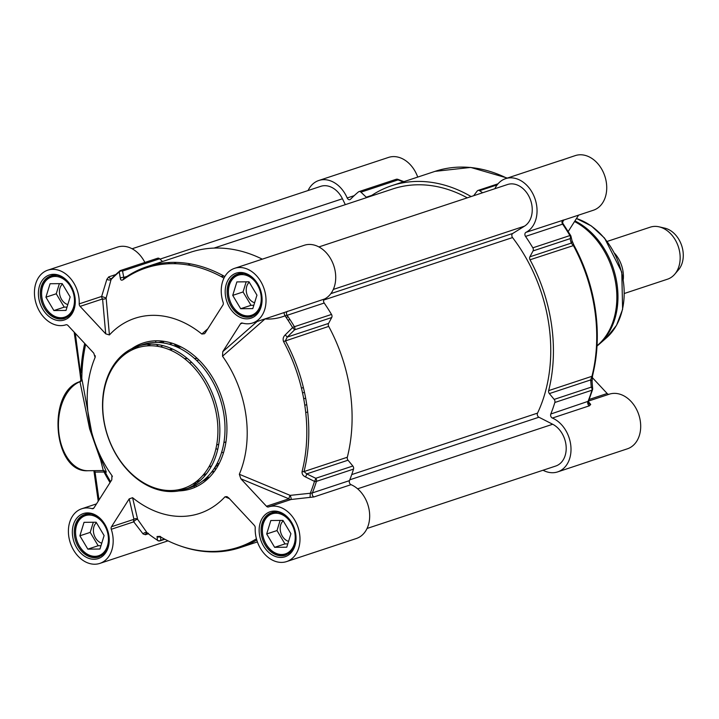 <?xml version="1.0" encoding="UTF-8"?>
<svg xmlns="http://www.w3.org/2000/svg" width="719" height="719" viewBox="0 0 719 719"><rect width="100%" height="100%" fill="white"/><g stroke="black" fill="none" stroke-linecap="round" stroke-linejoin="round"><path stroke-width="1.08" d="M148.456 533.408L147.098 532.806L137.644 519.361A2.741 2.525 -13.2 0 0 133.941 519.316L111.472 526.748A2.741 2.058 -108.3 0 0 111.274 529.274L133.743 521.841L143.099 533.956L145.472 534.72L148.339 533.768M111.274 529.274A28.778 21.588 71.7 0 1 99.833 563.399A28.778 21.588 71.7 0 1 70.3 542.863A28.778 21.588 71.7 0 1 81.75 508.764A28.778 21.588 71.7 0 1 92.059 508.666A2.741 2.058 -108.3 0 0 93.039 508.657A2.741 2.058 -108.3 0 0 93.937 507.938L111.796 479.834L111.912 475.538L112.371 476.571M93.91 470.657L95.052 472.104L104.021 472.024A151.925 113.962 -108.3 0 0 110.052 482.584M79.962 381.618L89.605 428.785L100.723 460.34L103.284 470.568L87.961 470.72A45.225 29.084 -90.6 0 1 58.733 431.58A45.225 29.084 -90.6 0 1 79.692 381.834A2.741 2.687 -23.4 0 0 81.948 379.156L81.813 378.985A2.741 2.732 -85.6 0 1 79.962 381.618L79.962 381.618A2.741 2.193 -106.4 0 0 81.238 378.571L75.306 333.355M85.651 344.455A149.929 112.461 71.7 0 0 81.813 378.985A2.741 0.746 0.5 0 0 81.238 378.571L80.861 380.198M80.861 380.153L79.944 372.721L80.932 372.9A151.925 113.962 -108.3 0 1 84.698 343.43M95.142 355.59L95.106 357.442L93.776 353.164L67.972 325.491A2.741 2.058 -108.3 0 0 65.896 324.799A28.778 21.588 71.7 0 1 65.878 324.808A28.778 21.588 71.7 0 1 36.336 304.263A28.778 21.588 71.7 0 1 47.796 270.164A28.778 21.588 71.7 0 1 79.198 303.867A2.741 2.058 -108.3 0 0 80.115 306.384L102.574 298.951A2.741 2.076 175 0 0 106.142 298.017L101.667 296.435L79.198 303.867M106.861 279.314L101.667 296.435A2.741 2.058 -108.3 0 0 102.574 298.951L105.711 333.841L109.414 334.946L106.142 298.017L111.059 279.565A2.741 1.411 9.5 0 1 106.861 279.314L108.776 276.869A2.741 2.058 -108.3 0 0 111.472 278.532A2.741 2.058 -108.3 0 0 112.128 278.118L112.658 277.947M144.87 262.453A28.778 21.588 -108.3 0 0 117.485 247.102L47.796 270.164M349.47 480.625L312.379 492.901A2.741 2.058 -108.3 0 0 313.96 496.937L291.024 499.498L268.529 506.94L290.997 499.507A2.741 0.584 71.6 0 0 291.042 497.997A2.741 0.584 71.6 0 0 290.152 495.373L239.328 474.27A102.781 77.095 -108.3 0 0 222.522 356.211L265.041 318.957C271.89 319.407 278.559 318.355 285.039 315.812A158.063 118.563 71.7 0 1 292.597 327.585L285.245 334.892C283.223 336.798 282.657 339.017 283.556 341.552A147.098 110.34 71.7 0 1 302.061 471.601C301.872 474.01 303.005 475.789 305.458 476.931L314.491 481.371A158.063 118.563 71.7 0 1 310.293 493.252L290.152 495.373A2.741 0.665 -67.4 0 0 288.921 498.815L266.452 506.248A2.741 2.058 -108.3 0 0 268.529 506.94A28.778 21.588 71.7 0 1 268.547 506.931A28.778 21.588 71.7 0 1 298.088 527.476A28.778 21.588 71.7 0 1 286.629 561.575L356.318 538.513A28.778 21.588 -108.3 0 0 369.512 512.575A28.778 21.588 -108.3 0 0 351.052 484.669A2.741 2.058 71.7 0 1 349.47 480.625A158.962 119.237 -108.3 0 0 353.523 469.112A2.741 2.058 -108.3 0 0 352.84 466.02L348.032 460.205A2.741 2.058 71.7 0 1 347.322 457.239A147.997 111.014 -108.3 0 0 328.7 326.399A2.741 2.058 71.7 0 1 328.565 323.424L331.711 317.537A2.741 2.058 -108.3 0 0 331.504 314.437A158.962 119.237 -108.3 0 0 324.197 303.032A2.741 2.058 71.7 0 1 324.629 298.969A28.778 21.588 -108.3 0 0 333.274 264.277A28.778 21.588 -108.3 0 0 304.281 245.269L234.592 268.331A28.778 21.588 71.7 0 1 264.125 288.876A28.778 21.588 71.7 0 1 252.675 322.975A28.778 21.588 71.7 0 1 242.366 323.074A2.741 2.058 -108.3 0 0 241.386 323.083A2.741 2.058 -108.3 0 0 240.488 323.802L242.546 323.119M162.512 261.527L159.627 258.786A2.741 2.058 -108.3 0 0 157.677 258.22L120.585 270.488A2.741 2.058 -108.3 0 0 120.064 270.775A2.741 1.744 50.4 0 0 119.696 270.982A2.741 1.744 50.4 0 0 119.246 271.962L120.343 278.388C120.585 280.149 121.52 280.59 123.147 279.709A147.098 110.34 71.7 0 1 223.969 278.136M262.309 259.164A147.997 111.014 -108.3 0 0 190.409 252.297L147.107 266.623A147.997 111.014 -108.3 0 0 124.001 278.496L123.686 278.657A2.741 1.762 54.1 0 0 123.147 279.709M169.747 262.462A147.997 111.014 -108.3 0 0 167.806 263.81M87.961 470.72C53.089 473.147 46.42 391.81 79.908 381.636L80.861 380.297A2.741 2.436 3.2 0 0 80.834 379.821M145.472 534.72A2.741 2.058 -108.3 0 1 146.712 533.013L147.476 533.201L147.098 532.806A2.741 2.031 149.3 0 0 143.099 533.956M111.472 526.748L129.195 498.869L133.941 519.316A2.741 2.058 -108.3 0 0 133.743 521.841A2.741 0.998 141.5 0 1 135.693 519.972A2.741 0.998 141.5 0 1 137.644 519.361L132.584 497.701A102.781 77.095 -108.3 0 0 225.011 496.793L229.406 498.644M286.629 561.575A28.778 21.588 71.7 0 1 255.227 527.863A2.741 2.058 -108.3 0 0 254.31 525.346L228.714 497.899L226.961 496.613L225.011 496.793M266.452 506.248L240.856 478.791L288.921 498.815A2.741 2.058 -108.3 0 0 290.988 499.507M239.328 474.27L240.856 478.791M257.096 321.51L222.764 351.681L222.522 356.211M222.764 351.681L240.488 323.802M207.863 328.727L201.841 334.038L204.484 333.742L205.23 332.861L222.953 304.991A2.741 2.058 -108.3 0 0 223.151 302.456A28.778 21.588 71.7 0 1 234.592 268.331M201.841 334.038A102.781 77.095 -108.3 0 0 109.414 334.946M105.711 333.841L80.115 306.384M112.182 476.014L111.912 475.538A102.781 77.095 -108.3 0 1 95.106 357.442L95.267 356.597M132.584 497.701L129.195 498.869M178.968 490.906A76.744 57.565 -108.3 0 0 221.865 397.787A76.744 57.565 -108.3 0 0 131.883 348.625M103.284 470.568L104.282 470.693A2.741 2.705 -43.8 0 1 104.336 470.756M104.426 470.846A2.741 2.705 -43.8 0 1 104.731 471.322C109.701 476.284 101.352 463.252 91.987 433.979L81.948 379.156M123.686 278.657A2.741 1.762 54.1 0 1 124.001 278.496L122.536 271.054A2.741 2.139 -9.4 0 0 119.246 271.962A158.063 118.563 71.7 0 0 111.059 279.565L111.481 278.532M324.629 298.969L281.848 313.322M331.504 314.437L294.413 326.714A158.962 119.237 -108.3 0 0 287.106 315.308L324.197 303.032M352.84 466.02L315.749 478.288L306.707 473.884L304.02 471.565A147.997 111.014 -108.3 0 0 285.398 340.725L287.241 337.094L294.619 329.805A2.741 2.058 -108.3 0 0 294.413 326.714A2.741 0.512 149.3 0 0 292.597 327.585L294.619 329.805L331.711 317.537M310.078 497.269L310.293 493.252L312.379 492.901A158.962 119.237 -108.3 0 0 316.432 481.379A2.741 2.058 -108.3 0 0 315.749 478.288A2.741 0.701 116 0 1 314.491 481.371A2.741 1.24 17 0 0 316.432 481.379L353.523 469.112M180.002 545.847A147.997 111.014 -108.3 0 0 240.092 547.644A147.997 111.014 -108.3 0 0 256.773 540.005M119.417 271.324A158.962 119.237 -108.3 0 0 112.128 278.118M224.813 276.563A147.997 111.014 -108.3 0 0 147.107 266.623M256.431 538.81A147.098 110.34 71.7 0 1 159.681 536.41L157.075 536.509L157.425 540.221A158.063 118.563 71.7 0 1 147.098 532.806M110.636 481.667A149.929 112.461 71.7 0 1 104.731 471.322L104.021 472.024A2.741 1.762 89.4 0 0 103.482 470.568M287.537 311.246A2.741 2.058 -108.3 0 0 287.106 315.308L285.039 315.812L283.798 312.63M285.245 334.892L287.241 337.094L328.565 323.424M328.7 326.399L283.556 341.552M348.032 460.205L306.707 473.884A2.741 0.692 116.1 0 1 305.458 476.931M302.061 471.601A2.741 1.177 14.2 0 0 304.02 471.565L347.322 457.239M160.04 536.778A2.741 2.552 174.5 0 1 157.075 536.509M159.681 536.41A2.741 1.384 120.3 0 0 159.986 536.751A2.741 1.384 120.3 0 0 160.759 536.778M164.444 539.052L160.84 540.248A2.741 2.561 174.1 0 1 157.425 540.221A2.741 1.321 123.2 0 0 157.677 540.526A2.741 2.741 0 0 0 160.04 540.841A2.741 2.058 -108.3 0 0 160.84 540.248L160.472 536.518M120.343 278.388A2.741 2.13 -9.6 0 1 123.605 277.498L127.146 276.321M242.923 273.642A21.93 16.447 -108.3 0 0 238.465 274.272A21.93 16.447 -108.3 0 0 228.561 295.248A21.93 16.447 -108.3 0 0 252.243 315.902A21.93 16.447 -108.3 0 0 256.189 313.745M276.878 512.243A21.93 16.447 -108.3 0 0 272.42 512.872A21.93 16.447 -108.3 0 0 262.525 533.849A21.93 16.447 -108.3 0 0 286.198 554.502A21.93 16.447 -108.3 0 0 290.152 552.345M56.127 275.476A21.93 16.447 -108.3 0 0 51.669 276.096A21.93 16.447 -108.3 0 0 41.765 297.082A21.93 16.447 -108.3 0 0 65.438 317.726A21.93 16.447 -108.3 0 0 69.392 315.569M90.082 514.076A21.93 16.447 -108.3 0 0 85.624 514.696A21.93 16.447 -108.3 0 0 75.72 535.682A21.93 16.447 -108.3 0 0 99.402 556.326A21.93 16.447 -108.3 0 0 103.347 554.169M228.678 295.41A21.103 15.827 -108.3 0 0 255.461 313.053A21.103 15.827 -108.3 0 0 250.374 277.3A21.103 15.827 -108.3 0 0 228.678 295.41M262.633 534.01A21.103 15.827 -108.3 0 0 289.424 551.653A21.103 15.827 -108.3 0 0 284.329 515.9A21.103 15.827 -108.3 0 0 262.633 534.01M41.873 297.244A21.103 15.827 -108.3 0 0 68.665 314.886A21.103 15.827 -108.3 0 0 63.578 279.125A21.103 15.827 -108.3 0 0 41.873 297.244M75.837 535.844A21.103 15.827 -108.3 0 0 102.619 553.486A21.103 15.827 -108.3 0 0 97.532 517.725A21.103 15.827 -108.3 0 0 75.837 535.844M240.685 308.721L232.722 295.374L236.875 281.911L248.99 281.794L256.953 295.141L252.8 308.604L240.685 308.721L251.012 305.305L253.834 305.278M274.64 547.321L266.677 533.974L270.829 520.511L282.944 520.394L290.916 533.732L286.764 547.204L274.64 547.321L284.967 543.906L287.789 543.879M53.889 310.545L45.917 297.199L50.069 283.735L62.194 283.619L70.156 296.965L66.004 310.428L53.889 310.545L64.216 307.13L67.029 307.103M87.844 549.145L79.881 535.799L84.033 522.336L96.148 522.219L104.111 535.565L99.959 549.028L87.844 549.145L98.17 545.73L100.984 545.703M232.722 295.374L243.04 291.959L251.012 305.305M246.168 281.821L243.04 291.959M266.677 533.974L277.004 530.559L284.967 543.906M280.131 520.421L277.004 530.559M45.917 297.199L56.244 293.783L64.216 307.13M59.371 283.646L56.244 293.783M79.881 535.799L90.199 532.384L98.17 545.73M93.326 522.246L90.199 532.384M249.268 282.261A11.477 8.61 -108.3 0 0 246.374 291.923A11.477 8.61 -108.3 0 0 254.607 302.762M283.223 520.862A11.477 8.61 -108.3 0 0 280.329 530.523A11.477 8.61 -108.3 0 0 288.562 541.362M62.472 284.086A11.477 8.61 -108.3 0 0 59.569 293.756A11.477 8.61 -108.3 0 0 67.802 304.586M96.427 522.686A11.477 8.61 -108.3 0 0 93.533 532.357A11.477 8.61 -108.3 0 0 101.765 543.187M131.604 350.144A75.369 56.54 71.7 0 1 140.124 345.533M137.509 346.306L142.677 344.599A75.369 56.54 71.7 0 1 220.023 398.389A75.369 56.54 71.7 0 1 190.032 487.707L184.864 489.414A75.369 56.54 -108.3 0 0 214.864 400.097A75.369 56.54 -108.3 0 0 137.509 346.306A75.369 56.54 -108.3 0 0 103.473 418.422A75.369 56.54 -108.3 0 0 184.864 489.414M187.416 488.48A75.369 56.54 71.7 0 1 177.836 489.855M103.662 418.701A74.003 55.507 71.7 0 1 179.741 355.186A74.003 55.507 71.7 0 1 197.59 480.553A74.003 55.507 71.7 0 1 103.662 418.701M162.557 345.533A5.482 4.062 73.2 0 1 160.885 346.738A5.482 4.062 73.2 0 1 160.741 346.774A5.482 3.622 -103.9 0 1 160.625 346.81A5.482 3.622 -103.9 0 1 160.418 346.846M158.62 346.495A5.482 3.622 -103.9 0 1 156.643 344.464M158.279 342.469A5.482 0.845 -8.1 0 0 163.447 341.462A5.482 4.062 73.2 0 1 163.483 342.981M147.098 345.884A73.221 54.923 71.7 0 1 151.053 344.131M172.335 343.287L169.226 344.221L172.344 343.287M169.369 349.659L172.12 348.85M177.521 347.25L179.462 346.675M303.661 398.497L305.71 398.479M307.687 411.915L305.737 412.598M208.923 466.883L211.539 465.975M216.761 464.159L219.304 463.27M215.997 448.44A66.184 49.647 -108.3 0 0 217.686 449.6M221.731 452.053A66.184 49.647 -108.3 0 0 223.438 452.952M181.673 347.223A67.739 50.815 -108.3 0 0 179.094 346.594L179.921 346.342M176.047 344.626A5.482 3.316 102 0 0 177.997 346.657A5.482 3.316 102 0 0 179.094 346.594A5.482 4.188 72.6 0 1 176.281 344.716M223.798 275.988L221.587 276.806M195.514 482.179A5.482 3.622 76.1 0 0 195.766 483.42A5.482 0.845 171.9 0 1 194.013 483.249M215.385 469.974A5.482 3.379 -135.8 0 1 215.709 466.55A5.482 5.482 0 0 1 217.749 465.229A5.482 4.08 69.8 0 1 218.36 465.067M209.535 477.173A73.221 54.923 71.7 0 1 202.587 481.083M197.033 483.078A73.221 54.923 71.7 0 1 195.766 483.42L195.838 483.932M202.938 475.304A67.739 50.815 -108.3 0 0 206.668 473.542M214.541 467.961A67.739 50.815 -108.3 0 0 215.224 467.323M205.176 474.306L203.18 475.025M289.928 319.506L288.013 320.225M301.441 388.143L303.382 387.577M564.271 219.87L593.382 210.236A28.778 21.588 -108.3 0 0 604.832 176.137A28.778 21.588 -108.3 0 0 575.299 155.601L505.61 178.654A28.778 21.588 71.7 0 1 534.603 197.662A28.778 21.588 71.7 0 1 525.949 232.354A2.741 2.058 -108.3 0 0 525.526 236.416A158.962 119.237 71.7 0 1 532.833 247.821A2.741 2.058 71.7 0 1 533.04 250.922L529.894 256.809A2.741 2.058 -108.3 0 0 530.029 259.775A147.997 111.014 71.7 0 1 548.651 390.624A2.741 2.058 -108.3 0 0 549.361 393.59L554.169 399.404A2.741 2.058 71.7 0 1 554.843 402.487A158.962 119.237 71.7 0 1 550.799 414.009A2.741 2.058 -108.3 0 0 552.381 418.054A28.778 21.588 71.7 0 1 570.841 445.96A28.778 21.588 71.7 0 1 557.647 471.898A28.778 21.588 71.7 0 1 543.034 470.235M578.615 215.125L568.208 231.5M592.231 377.493L607.16 393.509L589.194 399.458M609.236 394.201A2.741 2.058 71.7 0 1 607.16 393.509M557.647 471.898L627.336 448.836A28.778 21.588 -108.3 0 0 638.796 414.737A28.778 21.588 -108.3 0 0 609.263 394.192A28.778 21.588 -108.3 0 0 609.245 394.201L588.573 401.04L609.263 394.192M417.73 177.081A28.778 21.588 -108.3 0 0 388.503 157.425L318.814 180.487A28.778 21.588 71.7 0 1 347.187 197.977A2.741 2.058 -108.3 0 0 349.892 199.639A2.741 2.058 -108.3 0 0 350.548 199.226A158.962 119.237 71.7 0 1 358.484 191.883A2.741 2.058 71.7 0 1 358.997 191.605A2.741 2.058 71.7 0 1 360.947 192.162L366.25 197.204A2.741 2.058 -108.3 0 0 366.726 197.563M588.501 403.098L588.51 403.116A2.741 2.525 152.3 0 0 590.694 404.42L588.358 401.597M552.381 418.054L589.472 405.777L590.694 404.42M588.358 401.247L550.799 414.009M592.555 389.356A2.741 1.968 175.5 0 0 592.663 388.682A2.741 1.968 175.5 0 0 591.261 387.128A2.741 2.058 71.7 0 1 591.935 390.219A2.741 1.24 17 0 0 592.546 389.698A2.741 2.741 0 0 0 592.663 388.682L592.07 381.465A2.741 1.968 175.2 0 0 590.676 379.92L591.261 387.128L554.169 399.404M533.04 250.922L570.131 238.645L571.21 243.13A2.741 2.454 -13.3 0 0 572.036 240.757L570.958 236.254A2.741 2.741 0 0 0 570.652 235.499A2.741 0.512 149.3 0 0 569.924 235.553A2.741 2.058 71.7 0 1 570.131 238.645A2.741 2.454 -13.7 0 0 570.661 235.571A2.741 0.512 149.3 0 0 570.652 235.499L563.175 223.852C562.249 223.07 562.474 221.812 563.831 220.086L564.424 219.78A2.741 2.714 55.4 0 0 563.831 220.077A2.741 2.714 55.4 0 0 563.831 220.086A2.741 2.714 55.4 0 0 563.103 223.807L562.618 224.139L563.103 223.807M564.424 219.78L525.949 232.354M592.555 375.48A147.098 110.34 -108.3 0 0 574.041 245.431L572.036 240.757A2.741 2.454 -13.3 0 0 572.018 240.676M529.894 256.809L571.21 243.13L573.331 245.449A147.997 111.014 71.7 0 1 591.953 376.298L590.676 379.92L549.361 393.59M592.079 381.537A2.741 1.968 175.2 0 0 592.07 381.465L592.564 375.776C602.603 332.088 596.428 288.625 574.041 245.377L530.029 259.775M360.947 192.162L398.038 179.894A2.741 0.53 -69.1 0 0 397.931 179.373A2.741 2.741 0 0 0 396.097 179.328A2.741 2.058 71.7 0 1 398.038 179.894L403.242 181.88M370.267 196.395A147.997 111.014 71.7 0 1 391.738 185.682A147.997 111.014 71.7 0 1 471.071 196.548A2.741 2.058 -108.3 0 0 471.107 196.566M308.074 190.535A28.778 21.588 71.7 0 1 318.814 180.487M473.668 195.721L477.2 191.029A2.741 2.058 71.7 0 1 478 190.436A2.741 2.058 71.7 0 1 479.573 190.706A158.962 119.237 71.7 0 1 482.629 192.755M494.87 188.702A28.778 21.588 71.7 0 1 505.61 178.654M614.736 253.439A27.412 20.554 71.7 0 1 623.301 279.305M607.204 241.413L650.228 227.177A27.412 20.554 71.7 0 1 659.053 226.827A27.412 20.554 71.7 0 1 678.35 246.734A27.412 20.554 71.7 0 1 674.737 274.227A27.412 20.554 71.7 0 1 667.448 279.215L624.425 293.451M659.053 226.827L664.698 228.121A24.122 18.092 71.7 0 1 681.684 245.637A24.122 18.092 71.7 0 1 678.502 269.832L674.737 274.227M176.245 262.399A144.573 108.443 -108.3 0 0 174.088 263.684M187.902 264.952A137.041 102.79 71.7 0 1 190.526 263.891M345.318 204.654L342.442 198.759A22.613 16.959 -108.3 0 0 320.746 186.338L132.098 248.765M467.278 197.833A144.573 108.443 -108.3 0 0 392.817 188.935L214.028 248.091M367.058 528.465L555.715 466.047A22.613 16.959 -108.3 0 0 566.132 446.373A22.613 16.959 -108.3 0 0 552.686 424.255L538.917 417.227A2.741 2.058 71.7 0 1 537.533 413.119A144.573 108.443 -108.3 0 0 512.548 237.567A2.741 2.058 71.7 0 1 512.764 233.441L524.493 226.161A22.613 16.959 -108.3 0 0 530.056 198.759A22.613 16.959 -108.3 0 0 507.551 184.513L318.894 246.932M81.148 376.918L81.346 378.616M93.838 508.081L92.059 508.666M99.015 499.948L95.052 472.104A2.741 1.762 89.4 0 0 94.504 470.648M115.777 274.55L108.776 276.869M225.478 295.833A23.709 17.786 -108.3 0 0 255.569 315.65A23.709 17.786 -108.3 0 0 249.853 275.485A23.709 17.786 -108.3 0 0 225.478 295.833M259.433 534.433A23.709 17.786 -108.3 0 0 289.523 554.25A23.709 17.786 -108.3 0 0 283.807 514.085A23.709 17.786 -108.3 0 0 259.433 534.433M38.682 297.657A23.709 17.786 -108.3 0 0 68.772 317.474A23.709 17.786 -108.3 0 0 63.056 277.309A23.709 17.786 -108.3 0 0 38.682 297.657M72.637 536.257A23.709 17.786 -108.3 0 0 102.727 556.075A23.709 17.786 -108.3 0 0 97.011 515.909A23.709 17.786 -108.3 0 0 72.637 536.257M313.96 496.937L351.052 484.669M159.627 258.786L122.536 271.054A2.741 2.058 -108.3 0 0 120.585 270.488A2.741 2.741 0 0 0 119.696 270.982M124.001 278.496L125.681 277.938M227.384 295.536A22.334 16.753 71.7 0 1 237.477 274.164C253.978 266.848 274.361 305.872 251.506 316.576A22.334 16.753 71.7 0 1 227.384 295.536M261.348 534.136A22.334 16.753 71.7 0 1 271.431 512.764C287.942 505.448 308.316 544.472 285.47 555.176A22.334 16.753 71.7 0 1 261.348 534.136M40.588 297.369A22.334 16.753 71.7 0 1 50.681 275.988C67.182 268.672 87.556 307.705 64.71 318.409A22.334 16.753 71.7 0 1 40.588 297.369M74.542 535.97A22.334 16.753 71.7 0 1 84.635 514.588C101.136 507.272 121.52 546.305 98.665 557A22.334 16.753 71.7 0 1 74.542 535.97M163.411 341.246L163.941 341.318M155.843 342.433L155.61 340.824M304.802 405.291L306.734 404.608M184.325 488.147L184.459 489.145M184.522 489.531L184.639 490.358M196.017 485.208L196.242 486.754M195.649 482.089L200.34 480.382M205.805 478.405L209.705 476.994M589.472 405.777A2.741 2.058 71.7 0 1 587.89 401.741A158.962 119.237 71.7 0 0 591.935 390.219L554.843 402.487M525.526 236.416L562.618 224.139A2.741 2.058 71.7 0 1 563.04 220.086M562.618 224.139A158.962 119.237 71.7 0 1 569.924 235.553L532.833 247.821M548.651 390.624L591.953 376.298A2.741 1.177 14.2 0 0 592.564 375.776M507.371 178.078L470.711 167.428L435.04 171.356A147.997 111.014 71.7 0 1 506.94 178.213M354.188 195.658L347.187 197.977M371.777 195.379L366.25 197.204M473.704 195.676L471.071 196.548M574.535 221.551A71.262 53.449 71.7 0 1 615.401 281.417A71.262 53.449 71.7 0 1 597.076 345.695M574.939 220.913A70.983 53.242 71.7 0 1 616.246 279.547A70.983 53.242 71.7 0 1 599.331 344.113L597.058 345.992M576.458 218.522A67.011 50.267 71.7 0 1 621.549 272.285A67.011 50.267 71.7 0 1 606.593 337.723L599.331 344.113M479.573 190.706L497.162 184.882M512.764 233.441L330.857 293.631M323.73 300.039L512.548 237.567M537.533 413.119L351.726 474.594M349.793 479.807L538.917 417.227M357.613 488.812L552.686 424.255M333.31 289.424L524.493 226.161M159.986 259.128L342.442 198.759M197.267 358.422L194.463 358.448M187.398 358.52L184.415 358.547M198.839 359.931L196.79 360.614M191.631 362.322L189.573 362.996M225.955 441.897L223.915 442.571M218.747 444.288L216.698 444.962M96.517 503.875L81.75 508.764M168.003 540.85L99.833 563.399M98.224 501.188L93.883 470.657M79.944 372.721L74.165 332.133M112.353 278.244L111.589 278.496M281.821 313.331L252.675 322.975M257.402 541.919L240.092 547.644M164.831 539.25L160.04 540.841M125.457 278.091L123.614 278.702M159.986 536.751L159.267 536.41L160.058 536.329M240.568 273.571L238.465 274.272M254.346 315.201L252.243 315.902M274.532 512.171L272.42 512.872M288.301 553.801L286.198 554.502M53.772 275.404L51.669 276.096M67.55 317.034L65.438 317.726M87.727 514.004L85.624 514.696M101.505 555.634L99.402 556.326M170.008 349.928L172.722 349.128M178.132 347.529L180.343 346.882M221.173 276.581L223.384 275.763M174.366 343.979A5.482 5.482 0 0 0 177.997 346.657M217.938 465.166L218.405 464.986M194.427 487.563L194.211 486.071M194.067 485.091L193.824 483.375M214.559 471.152L211.503 472.257M206.173 474.172L202.893 475.358M203.198 474.998L205.319 474.234M286.171 317.465L288.094 316.746M302.546 392.925L304.488 392.349M588.51 403.116L588.421 401.4M588.43 401.409L592.546 389.698M397.94 179.373L403.916 181.655M358.997 191.605L396.097 179.328M391.738 185.682L435.04 171.356M576.467 218.504L591.378 225.964L604.571 238.115L621.782 272.07L622.609 309.305L616.525 325.303L606.593 337.723M498.024 183.812L478 190.436"/></g></svg>
